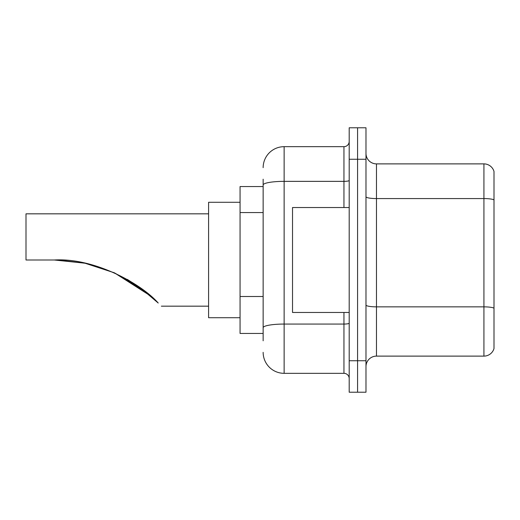 <?xml version="1.0" encoding="UTF-8"?>
<svg xmlns="http://www.w3.org/2000/svg" width="520" height="520" viewBox="0 0 520 520"><rect width="100%" height="100%" fill="white"/><g stroke="black" fill="none" stroke-linecap="round" stroke-linejoin="round"><path stroke-width="0.78" d="M263.146 186.55L240.065 186.55L240.065 333.45L263.146 333.45M263.146 340.795L263.146 179.205M349.193 360.737L349.193 392.216L357.584 392.216L357.584 360.737L357.584 392.216L365.982 392.216L365.982 360.737L357.584 360.737L357.584 159.263L357.584 360.737L349.193 360.737L349.193 159.263L357.584 159.263L357.584 127.784L357.584 159.263L365.982 159.263L365.982 360.737M365.982 159.263L365.982 127.784L349.193 127.784L349.193 159.263M263.146 167.661A20.989 20.989 0 0 1 284.135 146.673L284.135 373.328L343.947 373.328L343.947 312.468M284.135 146.673L343.947 146.673A5.246 5.246 0 0 0 349.193 141.427M349.193 378.573A5.246 5.246 0 0 0 343.947 373.328M284.135 373.328A20.989 20.989 0 0 1 263.146 352.339M365.982 366.613A10.491 10.491 0 0 1 376.474 356.115L483.925 356.115L483.925 163.885L376.474 163.885A10.491 10.491 0 0 1 365.982 153.387A10.491 10.491 0 0 0 376.474 163.885L376.474 356.115M494 171.438A10.491 10.491 0 0 0 483.925 163.885A10.491 10.491 0 0 1 494 171.438L494 348.562A10.491 10.491 0 0 1 483.925 356.115M494 200.025L494 308.172A10.491 1.82 180 0 0 483.925 306.858L376.474 306.858A10.491 1.82 0 0 1 365.982 305.032M140.472 287.898L114.569 272.916L140.472 287.898M84.702 263.172L58.91 260.072L84.702 263.172M85.176 263.269L114.212 272.753L85.176 263.269M127.38 279.442L139.971 287.541L127.38 279.442M140.075 287.612L158.223 303.03C162.39 307.197 162.39 307.197 158.223 303.03L140.075 287.612M113.997 272.656L138.912 286.786L113.997 272.656L139.159 286.962L151.508 296.725M144.937 291.265L127.29 279.389L144.937 291.265L114.439 272.851M150.755 296.062L114.504 272.883M208.585 213.831L26 213.831L26 260L54.34 260L84.734 263.178L54.34 260C94.055 257.615 141.122 283.511 158.223 303.03M240.065 202.286L208.585 202.286L208.585 317.714L240.065 317.714M57.876 260.039L85.13 263.263M349.193 207.532L292.526 207.532L292.526 312.468L349.193 312.468M263.146 212.563L240.065 212.563M263.146 296.504L240.065 296.504M349.193 323.154A5.246 0.91 0 0 1 343.947 324.064L284.135 324.064A20.989 3.647 180 0 0 263.146 327.711M263.146 185.003A20.989 3.647 180 0 1 284.135 181.357L343.947 181.357L343.947 146.673M343.947 207.532L343.947 181.357A5.246 0.91 0 0 0 349.193 180.447M494 199.875A10.491 1.82 180 0 0 483.925 198.569L376.474 198.569A10.491 1.82 0 0 1 365.982 196.742M161.363 306.169L208.585 306.169"/></g></svg>
